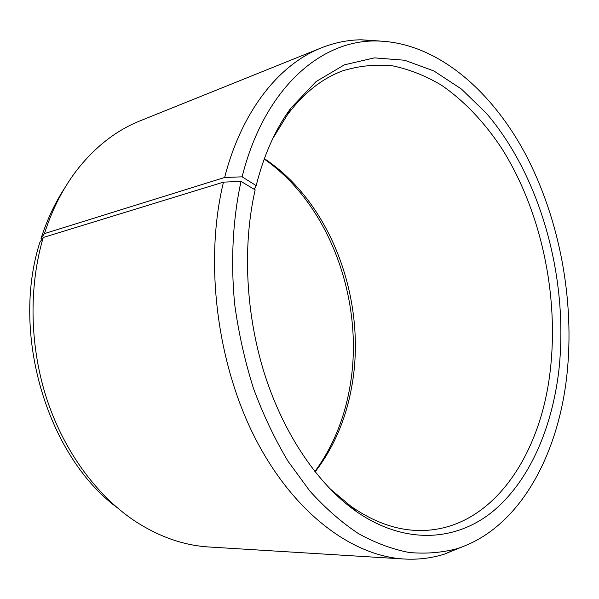 <?xml version="1.0" encoding="UTF-8"?>
<svg xmlns="http://www.w3.org/2000/svg" width="599" height="599" viewBox="0 0 599 599"><rect width="100%" height="100%" fill="white"/><g stroke="black" fill="none" stroke-linecap="round" stroke-linejoin="round"><path stroke-width="0.9" d="M315.111 471.9C333.478 447.947 345.601 419.996 351.478 388.047C367.696 302.832 332.205 203.316 264.346 158.645M329.285 488.14L351.029 506.372C373.222 521.714 395.25 529.748 417.106 530.467C489.638 532.855 540.5 457.741 550.249 370.534C559.047 295.03 541.077 210.968 501.91 148.664C484.681 122.548 464.225 100.797 441.358 85.133C425.724 75.848 409.551 69.432 392.832 65.868C375.97 64.108 359.228 65.77 342.621 70.862C322.112 78.447 303.753 93.025 287.542 114.596L272.665 138.758M116.738 507.323C47.381 455.824 10.527 333.636 39.901 242.251L43.24 237.489L223.472 182.133L241.015 181.415L255.167 189.868C242.303 246.047 245.672 314.767 264.96 375.191C284.428 435.563 318.556 484.793 356.031 511.306C404.662 545.142 455.517 541.369 492.176 511.965C528.835 482.008 551.701 429.483 558.747 371.365C569.087 280.549 541.533 177.806 486.53 113.458L461.5 89.101L433.961 70.989L404.625 60.229L374.405 57.878L344.432 64.812L316.047 81.591L290.725 108.329C275.48 129.002 263.957 154.767 256.177 185.63L254.193 189.291M241.015 181.415C232.771 219.466 230.525 261.651 234.733 304.711C238.687 333.388 244.931 361.294 253.474 388.429C263.208 414.718 274.731 438.992 288.029 461.245L309.758 490.933C325.339 508.192 341.557 522.403 358.412 533.582C375.408 542.971 392.315 549.268 409.124 552.48C425.702 554 441.628 552.742 456.902 548.714C518.569 529.059 557.774 456.767 566.781 376.172C575.092 301.237 559.825 219.032 525.001 153.262C489.967 88.165 434.245 40.859 374.622 40.979C319.814 40.814 263.897 89.326 242.131 176.832L256.177 185.63M223.472 182.133C204.311 260.707 216.516 362.081 254.792 437.412C293.188 512.826 351.995 556.044 404.115 559.009C418.222 559.81 431.692 558.171 444.54 554.082L461.769 547.059M43.24 237.489C28.467 287.408 29.673 347.195 47.186 400.147C64.909 453.031 97.959 496.915 136.078 521.841C160.068 537.153 184.41 545.539 209.096 546.992L404.115 559.009M314.849 471.563C332.19 447.827 343.714 420.498 349.419 389.567C365.607 304.509 331.18 205.539 264.204 159.042M42.14 239.046L41.046 238.499L44.431 233.61L224.632 177.491L242.131 176.832M64.939 187.682C55.033 202.747 47.066 219.683 41.046 238.499M379.766 41.017L361.197 39.789C347.719 39.968 334.414 42.671 321.289 47.883L140.039 120.871C117.075 130.05 96.634 145.692 78.701 167.802C64.026 186.244 52.6 208.175 44.431 233.61M321.289 47.883C279.463 64.325 241.831 110.366 224.632 177.491M287.542 114.596L290.725 108.329M456.902 548.714L444.54 554.082M374.622 40.979L361.197 39.789M351.029 506.372L356.031 511.306"/></g></svg>
